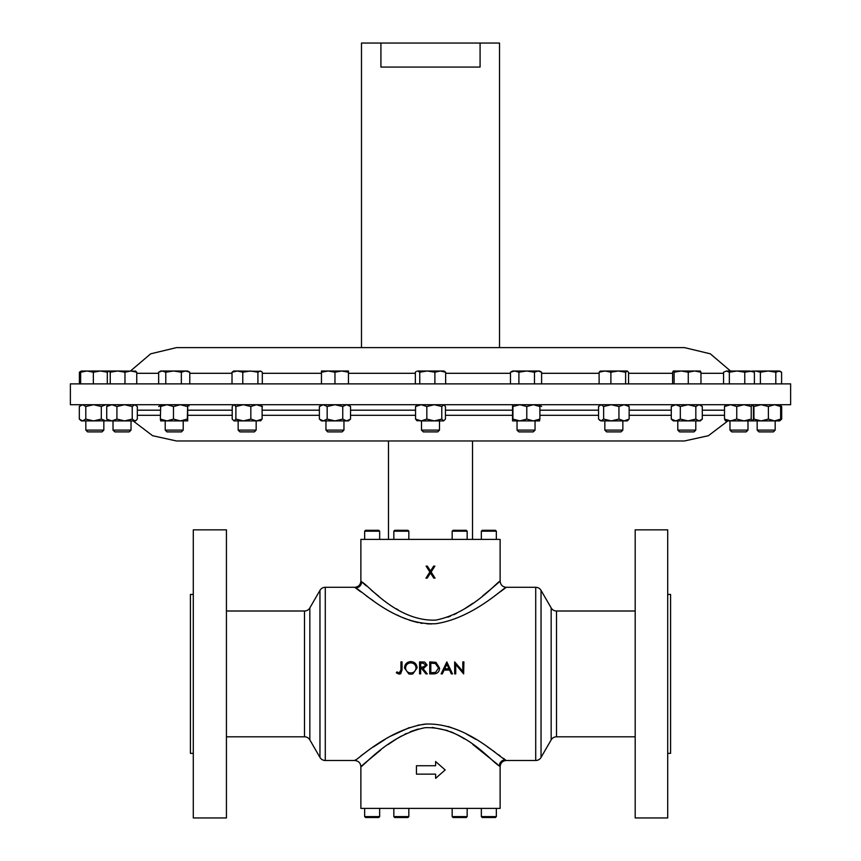 <?xml version="1.0" encoding="UTF-8"?>
<svg xmlns="http://www.w3.org/2000/svg" width="861" height="861" viewBox="0 0 861 861"><rect width="100%" height="100%" fill="white"/><g stroke="black" fill="none" stroke-linecap="round" stroke-linejoin="round"><path stroke-width="1.29" d="M481.342 816.605L482.246 817.519L495.43 817.519L496.345 816.605L481.342 816.605L481.342 808.393M452.165 816.605L453.08 817.519L466.264 817.519L467.168 816.605L452.165 816.605L452.165 808.393M393.832 816.605L394.736 817.519L407.92 817.519L408.835 816.605L393.832 816.605L393.832 808.393M379.658 816.605L364.655 816.605L365.57 817.519L378.754 817.519L379.658 816.605L379.658 808.393M360.877 766.645L360.877 808.393L500.123 808.393L500.123 766.645L499.262 765.881C492.137 762.448 463.659 725.963 424.968 727.717C388.903 734.971 362.266 767.711 360.877 766.645C360.511 762.911 358.456 760.866 354.732 760.5C356.099 761.393 387.149 729.891 424.817 724.123C464.488 721.959 497.529 756.109 505.342 759.789L503.287 758.24M480.083 43.05L380.917 43.05L380.917 67.061L480.083 67.061L480.083 43.05L499.52 43.05L499.52 347.618M380.917 43.05L361.48 43.05L361.48 347.618M727.9 420.9L708.399 435.709L684.484 440.972L176.516 440.972L152.601 435.709L133.1 420.9M790.624 404.713L70.376 404.713L70.376 383.877L790.624 383.877L790.624 404.713M500.198 591.873L506.268 587.299C504.976 586.319 473.701 618.144 435.763 623.719C396.071 625.516 363.17 591.464 355.593 587.955L354.732 587.299C358.456 586.933 360.511 584.888 360.877 581.153L361.663 581.853L360.877 581.153L360.877 539.406L500.123 539.406L500.123 581.153L493.439 586.998M394.736 530.279L407.92 530.279L408.835 531.194L393.832 531.194L394.736 530.279M365.57 530.279L378.754 530.279L379.658 531.194L364.655 531.194L365.57 530.279M452.165 531.194L453.08 530.279L466.264 530.279L467.168 531.194L452.165 531.194L452.165 539.406M481.342 531.194L482.246 530.279L495.43 530.279L496.345 531.194L481.342 531.194L481.342 539.406M343.959 430.102L325.953 430.102L327.74 431.888L342.172 431.888L343.959 430.102L343.959 420.9M325.953 430.102L325.953 420.9M183.21 430.102L165.204 430.102L166.991 431.888L181.423 431.888L183.21 430.102L183.21 420.9M187.698 420.9L166.916 420.9L160.361 419.092L160.706 420.878L166.916 420.9L173.47 419.092L180.39 420.9L187.321 419.092L187.698 420.9L187.687 404.713L187.321 419.092M775.169 430.102L757.163 430.102L758.95 431.888L773.382 431.888L775.169 430.102L775.169 420.9L777.16 420.9M780.292 419.996L781.68 419.092L779.657 420.9L774.513 420.9L780.636 419.092L780.636 406.51L774.513 404.713L768.389 406.51L768.389 419.092L774.513 420.9L761.156 420.9L768.389 419.092M747.983 430.102L729.967 430.102L731.764 431.888L746.186 431.888L747.983 430.102L747.983 420.9M535.047 430.102L517.041 430.102L518.828 431.888L533.26 431.888L535.047 430.102L535.047 420.9M533.336 420.9L526.781 419.092L519.861 420.9L512.564 420.9L512.93 419.092L519.861 420.9L533.336 420.9L539.89 419.092L539.535 420.9L533.336 420.9M103.837 430.102L85.831 430.102L87.618 431.888L102.05 431.888L103.837 430.102L103.837 420.9M695.796 430.102L677.79 430.102L679.577 431.888L694.009 431.888L695.796 430.102L695.796 420.9M622.847 430.102L604.842 430.102L606.628 431.888L621.061 431.888L622.847 430.102L622.847 420.9M439.508 430.102L421.492 430.102L423.289 431.888L437.711 431.888L439.508 430.102L439.508 420.9M256.158 430.102L238.153 430.102L239.939 431.888L254.372 431.888L256.158 430.102L256.158 420.9M131.033 430.102L129.236 431.888L114.814 431.888L113.017 430.102L131.033 430.102L131.033 420.9M130.485 371.005L150.697 353.806L176.516 347.618L684.484 347.618L710.303 353.806L730.515 371.005M193.294 594.434L190.41 594.434L190.41 753.364L193.294 753.364M667.705 673.894L667.705 529.849L635.192 529.849L635.192 817.95L667.705 817.95L667.705 673.894M667.705 753.364L670.59 753.364L670.59 594.434L667.705 594.434M226.432 673.894L226.432 529.849L193.294 529.849L193.294 817.95L226.432 817.95L226.432 673.894M366.28 585.9L361.674 581.853C368.605 585.136 397.061 621.556 435.666 620.124C471.979 613.064 498.799 579.98 500.123 581.153C500.489 584.888 502.544 586.933 506.268 587.299L535.714 587.299A6.145 6.145 0 0 1 541.042 590.377L541.042 757.422A6.145 6.145 0 0 1 535.714 760.5L535.714 587.299M500.101 755.861L498.691 754.817M494.677 751.901L487.294 746.745M475.746 739.308L466.468 734.078M457.944 730.031L448.064 726.458M426.819 723.95L417.585 725.274M409.352 727.599L390.916 736.026M385.05 739.438L373.362 746.971M366.582 751.718L360.845 755.893M361.663 765.935L365.021 762.997M365.225 762.824L380.648 750.082M388.01 744.604L396.372 739.018M398.191 737.899L401.28 736.123M404.498 734.411L406.381 733.475M410.277 731.732L418.22 729.019M432.2 727.416L447.763 730.591M450.518 731.646L453.876 733.12M456.578 734.444L460.926 736.801M461.205 736.962L464.37 738.846M472.84 744.496L497.443 764.267M635.192 610.998L556.497 610.998A6.145 6.145 0 0 1 551.169 607.92L541.042 590.377M556.497 610.998L556.497 736.801A6.145 6.145 0 0 0 551.169 739.879L541.042 757.422M354.732 587.299L325.286 587.299A6.145 6.145 0 0 0 319.958 590.377L309.831 607.92A6.145 6.145 0 0 1 304.503 610.998L226.432 610.998M325.286 587.299L325.286 760.5A6.145 6.145 0 0 1 319.958 757.422L319.958 590.377M309.831 607.92L309.831 739.879A6.145 6.145 0 0 0 304.503 736.801L304.503 610.998M427.196 578.129L425.947 578.129L429.876 572.005L426.098 566.129L427.357 566.129L430.5 571.037L433.643 566.129L434.902 566.129L431.124 572.005L435.053 578.129L433.804 578.129L430.5 572.974L427.207 578.129L430.5 572.974L433.793 578.129M435.623 765.73L416.455 765.73L416.455 774.136L435.623 774.136L435.623 778.333L445.159 769.928L435.623 761.533L435.601 765.73L435.623 761.533M556.497 736.801L635.192 736.801M400.946 661.937L400.946 669.869L400.946 661.905L402.033 661.905L402.033 669.987L399.224 674.206L396.329 672.818L396.964 671.892L399.289 672.968L400.946 669.869M402.033 669.998L400.602 673.894M417.111 667.878L412.849 673.894L410.815 674.206L408.771 673.894L404.487 667.942C404.799 664.1 406.876 661.991 410.719 661.592C414.625 661.894 416.756 663.982 417.111 667.878L412.849 673.894M427.11 665.09L422.859 668.351L427.271 673.894L425.937 673.894L421.524 668.362L420.652 668.362L420.652 673.894L419.576 673.894L419.576 661.905L424.699 662.066L427.11 665.09L423.677 668.33M439.584 668.05C439.358 671.914 437.313 673.862 433.449 673.894L429.736 673.894L429.736 661.905L435.967 662.335L439.584 668.05C439.358 671.903 437.323 673.851 433.449 673.894M451.336 673.894L449.56 670.052L444.125 670.052L442.296 673.894L441.123 673.894L446.816 661.905L452.509 673.894L451.336 673.894L449.56 670.052M462.82 661.937L462.82 671.332L454.662 661.905L454.662 673.894L455.738 673.894L455.738 664.466L463.648 673.894L455.738 664.466M325.286 760.5L354.732 760.5L355.593 759.843M500.123 766.645C500.489 762.911 502.544 760.866 506.268 760.5L535.714 760.5M309.831 739.879L319.958 757.422M226.432 736.801L304.503 736.801M361.663 581.853A6.145 6.027 129.1 0 1 355.593 587.955L359.317 590.764M359.586 590.969L360.77 591.851M366.582 596.081L373.362 600.817M397.125 615.034L399.418 616.142M402.754 617.638L405.488 618.768M409.352 620.2L417.972 622.611M420.545 623.106L422.288 623.375M426.83 623.838L431.705 623.945M494.677 595.898L498.497 593.121M493.009 587.363L482.752 595.834M472.84 603.303L464.37 608.942M456.578 613.355L453.876 614.668M450.518 616.153L447.763 617.208M398.191 609.9L396.372 608.781M378.937 596.382L371.435 590.28M408.771 673.894L404.487 667.942M405.563 667.932C405.897 671.053 407.64 672.732 410.772 672.968C413.98 672.732 415.723 671.031 416.035 667.878C415.702 664.746 413.947 663.067 410.772 662.819C407.608 663.088 405.875 664.8 405.563 667.932M416.035 667.899C415.702 664.778 413.947 663.099 410.772 662.852L410.772 662.819M410.772 662.852C407.608 663.121 405.875 664.821 405.563 667.953M425.937 673.894L421.524 668.351L420.652 668.351M420.652 667.114L422.848 667.135L426.034 665.09L422.902 663.121L420.652 663.121L420.652 667.114L420.652 663.153L422.902 663.121L426.034 665.122M432.19 672.667L435.612 672.355L438.507 668.039L435.343 663.454L430.812 663.121L430.812 672.667L432.19 672.667M438.507 668.05L435.343 663.454M435.343 663.487L430.812 663.153L430.812 672.667M449.56 670.041L444.125 670.052M444.125 670.041L442.296 673.894M444.706 668.814L448.99 668.814L446.881 664.229L444.706 668.814L446.881 664.229M448.99 668.825L446.881 664.251M463.648 673.894L463.896 661.905L462.82 661.905L462.82 671.332M427.347 566.129L430.5 571.037L433.653 566.129M435.623 774.136L435.623 778.333M106.721 406.51L111.822 404.713L116.924 406.51L116.924 419.092L124.576 420.9L132.228 419.092L134.779 420.9L136.307 420.222L135.521 420.9L108.529 420.9L106.721 419.092L106.721 406.51L108.529 404.713M116.924 419.092L111.822 420.9L106.721 419.092M116.924 406.51L124.576 404.713L132.228 406.51L132.228 419.092M136.307 420.222L137.319 419.092L137.319 406.51L134.779 404.713L132.228 406.51M599.956 405.057L600.73 404.713M234.041 404.713L235.882 406.51L235.882 419.092L234.041 420.9L232.212 419.092L232.212 406.51L233.665 404.713M250.831 419.092L256.47 420.9L243.351 420.9L250.831 419.092L250.831 406.51L243.351 404.713L235.882 406.51M234.041 420.9L243.351 420.9L235.882 419.092M250.831 406.51L256.47 404.713L262.11 406.51L262.11 419.092L260.27 420.9M262.11 406.51L260.27 404.713M261.044 420.555L256.47 420.9L262.11 419.092M417.391 404.713L415.551 406.51L421.19 404.713L426.83 406.51L426.83 419.092L421.19 420.9L416.616 420.555M441.779 419.092L443.609 420.9L434.299 420.9L441.779 419.092L441.779 406.51L434.299 404.713L426.83 406.51M415.551 406.51L415.551 419.092L421.19 420.9L434.299 420.9L426.83 419.092M441.779 406.51L443.996 404.713M417.391 420.9L415.551 419.092M443.609 404.713L445.449 406.51L445.449 419.092L443.609 420.9M261.905 406.166L262.454 406.51M599.568 420.222L601.096 420.9L598.546 419.092L598.546 406.51L601.096 404.713L603.636 406.51L611.288 404.713L618.941 406.51L618.941 419.092L611.288 420.9L601.096 420.9L603.636 419.092L611.288 420.9L624.042 420.9L618.941 419.092M629.143 419.092L627.335 420.9L624.042 420.9L629.143 419.092L629.143 406.51L624.042 404.713L618.941 406.51M603.636 406.51L603.636 419.092M629.143 406.51L627.335 404.713M673.313 404.713L671.279 406.51L675.799 404.713L680.319 406.51L688.068 404.713L695.828 406.51L695.828 419.092L688.068 420.9L675.799 420.9L680.319 419.092L688.068 420.9L699.067 420.9L695.828 419.092M702.296 419.092L699.067 420.9L700.284 420.9L702.296 419.092L702.296 406.51L699.067 404.713L695.828 406.51M680.319 406.51L680.319 419.092M702.296 406.51L700.294 404.724M671.279 406.51L671.279 419.092L675.799 420.9L673.302 420.9L671.279 419.092M158.704 406.51L160.512 405.391M187.838 405.057L189.043 405.875M85.799 419.092L93.548 420.9L82.559 420.9L85.799 419.092L85.799 406.51L82.559 404.713L79.32 406.51L79.32 419.092L82.559 420.9L81.343 420.9L79.32 419.092M81.343 404.713L79.32 406.51M85.799 406.51L93.548 404.713L101.307 406.51L101.307 419.092L105.817 420.9L108.012 420.448M101.307 406.51L105.817 404.713L108.012 405.165M108.432 420.803L93.548 420.9L101.307 419.092M780.292 405.617L781.68 406.51L781.68 419.092M779.797 404.831L781.68 406.51M512.564 420.9L512.564 404.713L512.93 406.51L519.861 404.713L526.781 406.51L526.781 419.092M539.89 419.092L539.89 406.51L533.336 404.713L526.781 406.51M512.93 406.51L512.93 419.092M539.89 406.51L539.546 404.724M348.468 404.724L350.535 406.51L350.535 419.092L346.639 420.9L334.961 420.9L327.169 419.092L323.273 420.9L321.282 420.405M725.619 404.713L724.51 406.51L730.634 404.713L736.758 406.51L743.99 404.713L751.222 406.51L751.222 419.092L743.99 420.9L730.634 420.9L736.758 419.092L743.99 420.9L752.331 420.9L751.222 419.092M752.331 420.9L753.44 419.092L753.44 406.51L752.331 404.713L751.222 406.51M736.758 406.51L736.758 419.092M752.471 420.9L753.924 419.092L753.924 406.51L752.331 404.713M724.51 406.51L724.51 419.092L730.634 420.9L725.339 420.781M725.619 420.9L724.51 419.092M779.528 404.713L780.636 406.51M753.924 406.51L761.156 404.713L768.389 406.51M779.528 420.9L780.636 419.092M753.924 419.092L761.156 420.9L752.675 420.9M160.727 404.713L160.361 419.092M173.47 419.092L173.47 406.51L166.916 404.713L160.361 406.51M173.47 406.51L180.39 404.713L187.321 406.51M321.465 404.713L319.377 406.51L323.273 404.713L327.169 406.51L327.169 419.092M319.377 406.51L319.377 419.092L323.273 420.9L334.961 420.9L342.753 419.092L342.753 406.51L334.961 404.713L327.169 406.51M323.273 404.713L321.282 405.208M342.753 406.51L346.639 404.713L350.535 406.51M342.753 419.092L346.639 420.9L348.447 420.9L350.535 419.092M323.273 420.9L321.465 420.9L319.377 419.092M539.707 405.208L541.623 406.51M348.447 371.005L328.213 371.005L334.961 372.21L341.709 371.005L348.447 372.21L348.447 371.005M321.465 371.005L328.213 371.005L321.465 372.21L321.465 371.005M334.961 383.877L334.961 372.21M348.447 383.877L348.447 372.21M321.465 383.877L321.465 372.21M185.556 371.005L162.212 371.005L165.786 372.21L173.567 371.005L181.348 372.21L185.556 371.005L189.775 372.21L187.698 371.005L185.556 371.005M160.716 371.005L162.212 371.005L158.65 372.21L160.716 371.005M165.786 383.877L165.786 372.21M181.348 383.877L181.348 372.21M158.65 383.877L158.65 372.21M189.775 383.877L189.775 372.21M753.063 371.349L755.56 371.005L760.381 372.21L768.087 371.005L752.568 371.069M768.087 371.005L778.699 371.005L781.594 372.21L779.657 371.005L775.804 372.21L768.087 371.005M781.594 383.877L781.594 372.21M775.804 383.877L775.804 372.21M760.381 383.877L760.381 372.21M539.535 371.005L526.684 371.005L534.466 372.21L538.039 371.005L541.601 372.21L539.535 371.005M514.695 371.005L512.553 371.005L510.476 372.21L514.695 371.005L526.684 371.005L518.903 372.21L514.695 371.005M534.466 383.877L534.466 372.21M541.601 383.877L541.601 372.21M518.903 383.877L518.903 372.21M510.476 383.877L510.476 372.21M81.397 371.005L80.654 372.21L87.004 371.005L93.354 372.21L100.436 371.005L107.517 372.21L108.325 371.005L81.278 371.037M108.26 371.005L110.251 372.21L117.613 371.005L108.777 371.005L107.302 372.21L107.302 383.877M80.654 383.877L80.654 372.21M93.354 383.877L93.354 372.21M673.302 371.005L674.098 372.21L681.18 371.005L673.356 371.005L672.613 372.21L672.613 383.877M688.273 383.877L688.273 372.21L681.18 371.005L694.612 371.005L700.962 372.21L700.219 371.005M700.348 371.037L694.612 371.005L688.273 372.21M700.962 383.877L700.962 372.21M674.098 383.877L674.098 372.21M443.996 371.005L427.314 371.005L434.891 372.21L440.262 371.005L445.643 372.21L443.996 371.005M417.553 371.005L427.314 371.005L419.748 372.21L417.553 371.005M415.357 383.877L415.357 372.21L416.433 371.339M434.891 383.877L434.891 372.21M445.643 383.877L445.643 372.21M419.748 383.877L419.748 372.21M135.769 371.156L117.613 371.005L124.974 372.21L130.861 371.005L136.748 372.21L135.274 371.005M110.251 383.877L110.251 372.21M124.974 383.877L124.974 372.21M136.748 383.877L136.748 372.21M261.217 371.339L237.388 371.005L242.77 372.21L250.336 371.005L257.913 372.21L260.108 371.005L261.217 371.339L262.304 372.21L262.304 383.877M233.665 371.005L237.388 371.005L232.018 372.21L233.665 371.005M242.77 383.877L242.77 372.21M257.913 383.877L257.913 372.21M232.018 383.877L232.018 372.21M627.335 371.005L618.252 371.005L625.613 372.21L627.335 371.005M600.591 371.005L599.116 372.21L605.003 371.005L600.106 371.145M605.003 371.005L618.252 371.005L610.89 372.21L605.003 371.005M627.088 371.005L628.562 372.21L628.562 383.877M625.613 383.877L625.613 372.21M610.89 383.877L610.89 372.21M599.116 383.877L599.116 372.21M726.447 371.005L723.552 372.21L726.447 371.005L729.342 372.21L737.059 371.005L726.447 371.005M737.059 371.005L749.576 371.005L754.397 372.21L752.471 371.005L744.765 372.21L737.059 371.005M754.397 383.877L754.397 372.21M744.765 383.877L744.765 372.21M729.342 383.877L729.342 372.21M723.552 383.877L723.552 372.21M87.004 371.005L84.227 371.005M81.343 371.005L79.406 372.21L80.891 371.608M79.406 383.877L79.406 372.21M724.51 415.293L702.296 415.293M671.279 415.293L629.143 415.293M598.546 415.293L539.89 415.293M512.198 415.293L445.449 415.293M724.51 410.191L702.296 410.191M671.279 410.191L629.143 410.191M598.546 410.191L539.89 410.191M512.198 410.191L445.449 410.191M415.551 410.191L350.535 410.191M319.377 410.191L262.11 410.191M232.212 410.191L188.053 410.191M160.361 410.191L137.319 410.191M445.643 373.297L510.476 373.297M541.601 373.297L599.116 373.297M628.562 373.297L672.613 373.297M700.962 373.297L723.552 373.297M505.342 759.789A6.145 6.027 -50.9 0 0 499.262 765.881M551.169 739.879L551.169 607.92M136.748 373.297L158.65 373.297M189.775 373.297L232.018 373.297M262.304 373.297L321.465 373.297M348.447 373.297L415.357 373.297M415.551 415.293L350.535 415.293M319.377 415.293L262.11 415.293M232.212 415.293L188.053 415.293M160.361 415.293L137.319 415.293M472.517 440.972L472.517 539.406M393.832 539.406L393.832 531.194M364.655 539.406L364.655 531.194M467.168 539.406L467.168 531.194M496.345 539.406L496.345 531.194M165.204 430.102L165.204 420.9M85.831 430.102L85.831 420.9M238.153 430.102L238.153 420.9M113.017 430.102L113.017 420.9M135.521 404.713L136.307 405.391M421.492 430.102L421.492 420.9M600.354 404.713L599.568 405.391M604.842 430.102L604.842 420.9M677.79 430.102L677.79 420.9M517.041 430.102L517.041 420.9M729.967 430.102L729.967 420.9M757.163 430.102L757.163 420.9M379.658 539.406L379.658 531.194M408.835 539.406L408.835 531.194M388.483 440.972L388.483 539.406M364.655 808.393L364.655 816.605M408.835 808.393L408.835 816.605M467.168 808.393L467.168 816.605M496.345 808.393L496.345 816.605"/></g></svg>
